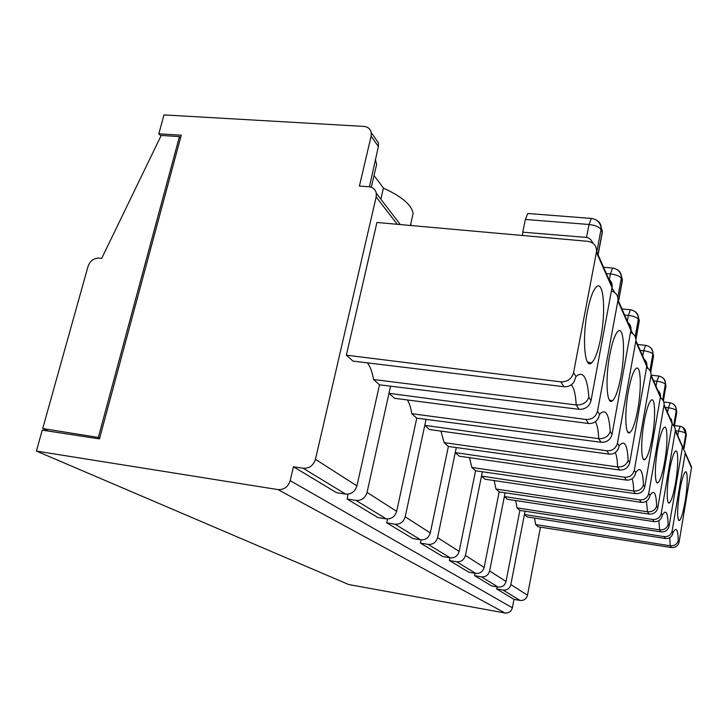 <?xml version="1.0" encoding="UTF-8"?>
<svg xmlns="http://www.w3.org/2000/svg" width="728" height="728" viewBox="0 0 728 728"><rect width="100%" height="100%" fill="white"/><g stroke="black" fill="none" stroke-linecap="round" stroke-linejoin="round"><path stroke-width="1.09" d="M626.371 480.098C630.821 480.344 633.797 478.369 635.298 474.174L635.753 472.518L634.315 470.206C632.923 475.12 629.638 477.459 624.451 477.213L626.371 480.098L459.277 456.201L455.246 452.598L456.292 447.547M644.762 486.977C643.443 491.646 640.34 493.875 635.435 493.657L633.669 491.018C638.747 491.227 642.014 489.18 643.452 484.875L644.762 486.977L660.496 396.487C660.605 393.693 659.504 391.509 657.184 389.917M484.138 567.44C482.855 571.726 480.061 573.719 475.775 573.427L468.859 572.226L449.385 560.515L456.629 561.752C461.124 562.052 464.055 559.95 465.429 555.446L484.138 567.44L499.171 491.9L495.959 489.025L647.538 511.793C652.288 512.011 655.318 510.091 656.629 506.051C656.201 492.738 653.981 489.18 649.986 495.368L648.739 493.375C647.456 497.952 644.398 500.109 639.575 499.863L641.231 502.347C645.499 502.584 648.302 500.682 649.631 496.632L649.986 495.368M495.959 489.025L494.157 480.571M465.429 555.446L481.499 476.094L484.994 479.215L641.231 502.347M386.723 522.841L395.004 524.196C400.154 524.497 403.558 522.04 405.196 516.835L430.294 532.932C428.774 537.837 425.571 540.149 420.684 539.848L412.831 538.538L386.723 522.841L387.56 518.982M506.024 581.472C504.822 585.494 502.211 587.36 498.161 587.068L491.646 585.922L474.574 575.657L481.39 576.849C485.612 577.14 488.361 575.175 489.625 570.961L506.024 581.472L519.865 510.419L517.035 507.889L659.623 529.884C664.072 530.102 666.903 528.3 668.113 524.488L669.114 526.089L682.455 447.156L679.597 440.677M489.625 570.961L504.358 496.541L507.416 499.281L654.117 521.639C658.194 521.867 660.833 520.047 662.034 516.161L662.307 515.169L661.233 513.431L675.393 430.303L674.656 426.754L672.144 424.078M675.548 482.819C678.451 466.193 678.469 448.503 675.457 451.187C673.464 453.171 671.462 459.759 669.442 470.961C666.475 487.869 666.53 505.387 669.432 502.857C671.498 500.855 673.527 494.175 675.548 482.819M517.035 507.889L515.651 500.536M374.037 175.494L383.429 188.061L380.862 199.172M48.166 431.049L42.706 428.537L88.043 266.375C90.081 260.924 93.703 258.176 98.899 258.131L101.683 258.413L161.207 135.444L179.443 136.6L180.571 137.728M99.782 437.683L42.706 428.537M160.979 135.918L158.813 133.806L181.254 135.226L99.463 438.893L42.251 430.148L36.4 451.078L348.694 584.529L505.032 613.003C508.817 613.295 511.265 611.556 512.375 607.789L514.004 599.362L520.129 600.454C523.933 600.736 526.38 598.998 527.491 595.231L540.476 527.145M36.4 451.078L277.987 489.598C284.029 489.899 288.097 486.932 290.181 480.671L293.448 466.766L303.212 468.259C309.3 468.532 313.386 465.547 315.442 459.304L376.176 196.951L376.276 193.184C375.357 189.38 372.891 187.233 368.869 186.75L359.404 186.049L371.116 136.191L371.235 132.614C370.361 128.892 367.922 126.827 363.936 126.408L163.982 114.906L158.813 133.806M474.574 575.657L475.047 573.3M449.385 560.515L449.94 557.794M624.451 477.213L455.246 452.598L437.583 537.601C436.09 542.424 432.942 544.69 428.137 544.389L420.411 543.097L442.833 556.583L450.195 557.83C454.754 558.13 457.739 555.992 459.141 551.415L475.566 470.779L635.435 493.657M420.411 543.097L421.075 539.903M390.572 386.177L388.989 393.311L585.876 419.455L588.57 423.496L394.54 398.28L388.989 393.311L367.058 492.383C365.238 498.034 361.552 500.709 355.992 500.427L347.074 499.008L377.85 517.508L386.277 518.882C391.518 519.173 394.986 516.671 396.66 511.365L416.762 418.163L601.11 442.269L598.689 438.638C604.613 438.82 608.453 436.445 610.21 431.495C609.081 413.704 605.523 407.989 599.544 414.359L597.533 411.129L618.017 300.036C618.081 295.477 615.888 292.465 611.447 290.982M347.074 499.008L348.166 494.139M371.235 132.614L378.496 142.943L378.387 146.483L369.433 186.805M367.449 362.872C370.279 366.685 372.317 372.226 373.564 379.506L379.497 384.821L356.92 485.895C355.064 491.655 351.296 494.394 345.627 494.112L336.545 492.674L293.448 466.766M525.07 511.211L510.847 584.566C509.673 588.533 507.098 590.372 503.103 590.08L496.669 588.952L514.004 599.362M496.669 588.952L497.078 586.877M375.366 159.423L376.613 164.419L375.32 169.961M412.048 218.218L413.085 213.623C412.012 205.241 402.12 196.724 383.429 188.061M410.647 224.488L411.447 225.562M592.983 243.289C591.254 239.667 589.107 237.719 586.54 237.428L522.75 232.168L525.343 219.447L527.864 213.495L529.092 213.595M591.018 400.664C589.289 406.579 585.312 409.464 579.106 409.318L576.203 404.968C582.664 405.123 586.886 402.529 588.861 397.188L591.018 400.664L612.175 286.786C612.348 283.301 610.983 280.608 608.08 278.706M612.011 287.951L614.641 292.529M630.976 329.875L632.641 333.588M646.901 365.674L647.875 368.377M629.684 462.771C628.255 467.795 624.906 470.206 619.628 469.997L617.581 466.93C623.05 467.121 626.571 464.919 628.155 460.314L629.684 462.771L646.901 365.629C647.028 362.635 645.845 360.296 643.361 358.613M628.373 391.164C624.26 413.122 625.334 436.782 629.984 432.514C632.823 429.875 635.426 422.185 637.792 409.464C641.768 388.024 640.868 363.982 635.981 368.55C633.26 371.189 630.721 378.733 628.373 391.164M405.196 516.835L424.779 425.334L429.474 429.538L609.045 454.145C613.622 454.399 616.771 452.397 618.509 448.139L619.155 445.864L617.471 443.152L635.908 340.668C635.99 336.764 634.197 334.025 630.521 332.459M617.471 443.152C615.943 448.457 612.385 450.996 606.779 450.759L424.779 425.334L426.053 419.383M661.233 513.431C660.041 517.708 657.184 519.728 652.67 519.474L504.358 496.541L505.105 492.783M648.739 493.375L664.1 404.659C664.182 401.665 662.917 399.399 660.296 397.852M639.575 499.863L481.499 476.094L482.373 471.753M669.114 526.089C667.986 530.184 665.265 532.123 660.96 531.895L659.623 529.884L658.831 520.675M519.865 510.419L660.96 531.895M679.087 542.114L678.214 540.704C677.104 544.298 674.447 545.991 670.242 545.791L535.644 524.542L538.156 526.79L671.425 547.556C675.475 547.784 678.032 545.973 679.087 542.114L691.518 467.676L688.806 461.534M672.144 530.967C671.043 534.989 668.368 536.873 664.118 536.618L524.433 514.514L527.136 516.925L665.392 538.52C669.278 538.747 671.771 537.009 672.872 533.305L672.144 530.967L685.285 452.761L682.473 447.056M535.644 524.542L534.57 518.09M430.294 532.932L448.384 446.464L619.628 469.997M499.171 491.9L649.067 514.086L647.538 511.793L646.409 501.201M416.762 418.163L411.766 413.695L598.689 438.638C598.352 430.257 597.233 424.606 595.34 421.703M411.766 413.695C410.874 407.817 409.418 403.23 407.407 399.945M610.21 431.495L612.02 434.389L631.012 329.538C631.158 326.317 629.884 323.814 627.208 322.031M612.02 434.389C610.455 439.821 606.815 442.451 601.11 442.269M657.702 448.148C654.417 466.457 654.709 485.649 658.067 482.673C660.351 480.498 662.553 473.509 664.673 461.698C667.876 443.734 667.685 424.315 664.182 427.473C661.98 429.638 659.814 436.527 657.702 448.148M656.629 506.051L657.766 507.871L672.181 423.878L671.562 419.674L669.141 417.007M679.734 490.945C677.013 509.764 676.913 519.637 679.442 520.565C681.308 518.718 683.192 512.33 685.112 501.392C687.769 485.94 687.942 469.687 685.321 471.999C683.51 473.828 681.645 480.143 679.734 490.945M657.766 507.871C656.556 512.239 653.653 514.305 649.067 514.086M660.487 396.66L660.942 398.243M378.496 142.943L374.92 137.856M98.444 437.037L179.443 136.6M346.364 355.173L560.76 381.836C567.421 382.009 571.689 378.942 573.564 372.636L576.003 376.549L574.046 381.882C571.562 385.394 568.222 387.005 564.018 386.723L353.016 361.115L346.364 355.173L376.922 222.477L587.751 241.323C593.611 242.333 596.55 245.682 596.578 251.378L612.175 286.796M522.75 232.168L522.577 235.499M573.564 372.636L596.578 251.378M587.396 311.575C590.008 298.435 593.001 290.199 596.378 286.877C603.621 279.725 606.042 311.12 600.809 337.619C598.161 351.214 595.058 359.678 591.5 362.99C584.693 369.606 581.954 338.93 587.396 311.575M379.497 384.821L579.106 409.318M373.564 379.506L576.203 404.968C575.639 394.567 574.01 387.824 571.316 384.757M475.566 470.779L471.88 467.485L469.505 457.666M634.315 470.206L651.078 375.102C651.169 371.708 649.667 369.214 646.582 367.64M448.384 446.464L444.116 442.642L440.931 431.113M597.533 411.129C595.85 416.889 591.964 419.665 585.876 419.455M652.215 437.492C655.764 417.936 655.282 396.451 651.169 400.218C648.73 402.602 646.391 409.8 644.153 421.831C640.504 441.805 641.122 463.008 645.044 459.477C647.583 457.084 649.977 449.758 652.215 437.492M471.88 467.485L633.669 491.018C633.56 485.33 633.023 481.235 632.05 478.751M444.116 442.642L617.581 466.93C617.38 460.069 616.607 455.282 615.26 452.579M620.884 376.622C625.416 352.907 623.905 325.653 617.999 331.304C614.969 334.261 612.221 342.142 609.736 354.964C605.041 379.324 606.788 406.069 612.366 400.81C615.542 397.861 618.381 389.799 620.884 376.622M588.57 423.496C593.138 423.76 596.45 421.831 598.516 417.69L599.544 414.359M395.004 524.196L420.684 539.848M643.452 484.875C642.842 470.334 640.276 466.22 635.753 472.518M668.113 524.488C667.822 512.23 665.883 509.118 662.307 515.169M675.311 430.976L682.455 447.156M456.629 561.752L475.775 573.427M481.39 576.849L498.161 587.068M290.181 480.671L512.375 607.789M277.987 489.598L505.032 613.003M378.387 146.483L371.116 136.191M586.54 237.428L589.034 224.488L525.343 219.447M596.787 251.852L601.028 229.538C599.353 226.927 595.349 225.243 589.034 224.488L591.3 218.427L592.374 218.546M597.97 254.545L602.192 232.323L601.164 228.519C600.436 222.668 597.142 219.301 591.3 218.427L527.864 213.495M665.301 407.389L668.377 407.771L670.27 402.793M667.558 412.512L668.377 407.771C672.717 408.417 675.338 409.354 676.257 410.583L675.812 406.916L673.145 403.922M676.749 412.348L675.884 407.343M673.719 425.398L676.257 410.583L676.785 411.875L674.337 426.208M618.481 301.092L622.376 279.689L620.829 274.32M622.158 281.809L621.412 277.359C621.521 273.91 620.074 271.326 617.071 269.597M606.342 273.537L610.428 273.91C616.216 274.647 619.837 276.112 621.293 278.296L617.79 297.233M609.254 280.153L610.428 273.91L612.539 268.059L613.349 268.15M627.336 321.203L628.391 315.415C633.733 316.134 637.045 317.426 638.32 319.283L638.429 318.409C638.52 315.233 637.191 312.831 634.443 311.193M624.615 315.033L628.391 315.415L630.357 309.773L630.976 309.846M639.057 322.176L639.248 320.384L637.883 315.497M635.18 336.645L638.32 319.283L639.139 321.257L635.899 339.23M653.471 356.629L652.425 350.623M649.94 370.534L652.934 353.399C653.007 350.459 651.778 348.212 649.249 346.655M642.733 356.156L643.698 350.76C648.657 351.46 651.697 352.607 652.834 354.208L653.535 355.901L650.677 372.054M640.185 350.377L643.698 350.76L645.518 345.345L646 345.4M656.001 386.286L656.893 381.235C661.515 381.909 664.336 382.946 665.346 384.339L665.438 383.574C665.51 380.835 664.364 378.733 662.016 377.259M653.608 380.853L656.893 381.235L658.967 376.067M635.808 341.496L646.801 366.411M428.137 544.389L450.195 557.83M685.212 453.398L691.518 467.676M669.696 537.719L670.242 545.791L671.425 547.556M503.103 590.08L520.129 600.454M510.847 584.566L527.491 595.231M652.67 519.474L654.117 521.639M437.583 537.601L459.141 551.415M664.009 405.378L672.181 423.878M662.653 399.845L665.346 384.339L665.956 385.804L664.955 380.926M663.335 400.919L665.956 385.804L663.372 400.991M665.911 386.386L665.438 383.574C665.083 379.352 662.798 376.831 658.585 376.012L651.096 375.148M685.485 430.576L686.286 435.189M677.713 435.562L678.469 431.085C682.555 431.713 685.012 432.569 685.84 433.661L682.937 427.372M675.575 430.712L678.469 431.085L680.198 426.299M684.001 448.494L686.313 434.798L685.84 433.661L683.446 447.856M397.242 224.288L376.176 196.951M356.92 485.895L315.442 459.304M602.047 233.897L602.329 231.313L600.545 225.352M596.414 220.138C599.726 221.967 601.31 224.761 601.164 228.519L602.293 232.632L598.079 254.791M345.627 494.112L303.212 468.259M612.057 287.706L596.441 252.352M576.003 376.549C583.028 370.315 587.314 377.195 588.861 397.188M564.018 386.723L560.76 381.836M355.992 500.427L386.277 518.882M367.058 492.383L396.66 511.365M664.118 536.618L665.392 538.52M650.987 375.876L660.405 397.224M628.155 460.314C627.327 444.308 624.324 439.494 619.155 445.864M606.779 450.759L609.045 454.145M617.89 300.937L630.903 330.385M678.214 540.704C678.023 529.338 676.312 526.599 673.091 532.486M635.389 474.201L634.807 475.493M649.722 496.651L649.267 497.715M663.781 402.002L669.951 402.748C673.9 403.549 676.03 405.915 676.339 409.873L676.812 411.957L674.374 426.262M603.567 267.24L612.539 268.05C617.863 268.923 620.82 272.026 621.412 277.359L622.331 280.853L618.563 301.283M635.926 339.567L639.193 321.421L638.429 318.409C637.937 313.513 635.253 310.629 630.357 309.764L621.93 308.927M650.723 372.19L653.58 356.038L652.934 353.399C652.525 348.867 650.049 346.173 645.518 345.336L637.582 344.471M627.682 431.895L629.984 432.514M646.901 365.629L635.908 340.668M691.591 467.067L685.285 452.761M662.116 516.188L661.77 517.007M656.647 482.273L658.067 482.673M672.263 423.186L664.1 404.659M678.496 520.293L679.442 520.565M684.029 448.539L686.34 434.862L685.922 432.987C685.649 429.274 683.656 427.027 679.943 426.262L674.492 425.561M376.613 164.419L371.289 187.269M376.276 193.184L400.3 224.561M587.487 361.971L591.5 362.99M574.046 381.882L573.437 382.71M413.085 213.623L410.428 225.471M682.536 446.519L675.393 430.303M660.496 396.496L651.078 375.102M631.012 329.547L618.008 300.036M672.945 533.324L672.69 533.924M668.286 502.529L669.432 502.857M643.252 458.977L645.044 459.477M618.591 448.166L617.881 449.622M598.58 417.717L597.779 419.128M609.363 400.027L612.366 400.81"/></g></svg>

